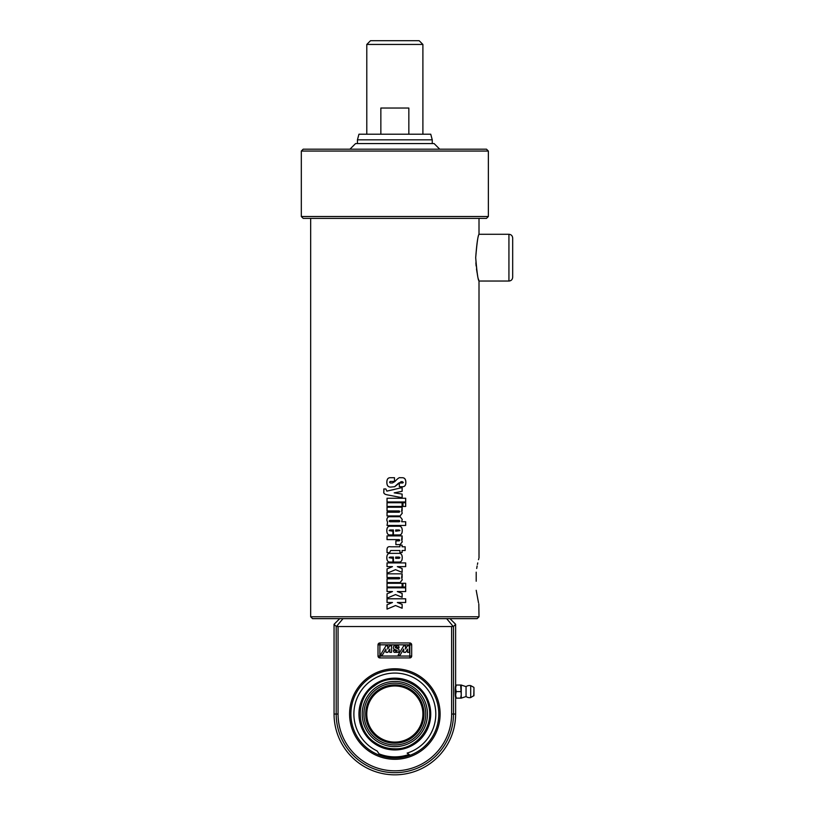 <?xml version="1.0" encoding="UTF-8"?>
<svg xmlns="http://www.w3.org/2000/svg" width="814" height="814" viewBox="0 0 814 814"><rect width="100%" height="100%" fill="white"/><g stroke="black" fill="none" stroke-linecap="round" stroke-linejoin="round"><path stroke-width="1.22" d="M512.678 257.662L512.678 238.024C512.454 235.755 511.212 234.503 508.933 234.279L508.933 281.044C511.212 280.82 512.454 279.578 512.678 277.299L512.678 257.662M475.702 257.662C476.709 244.037 477.808 236.263 478.998 234.32C478.032 235.093 476.933 242.877 475.702 257.662C476.709 271.286 477.808 279.07 478.998 281.013C478.032 280.23 476.933 272.456 475.702 257.662M475.864 262.82L476.129 265.985M476.495 269.078L477.116 272.853M477.411 274.42L477.574 275.203M478.5 279.141L478.774 280.169M476.2 581.237L476.2 572.171C479.639 553.439 479.639 553.439 476.2 572.171L476.2 581.237M395.523 605.535L387.016 609.137L387.016 604.761L392.48 602.502L387.016 602.502L387.016 598.789L405.687 598.789L405.687 602.502L397.334 602.502L402.106 604.385L402.106 608.241L395.523 605.535M405.637 598.789L405.637 602.502M387.057 602.502L387.057 598.789M387.057 609.137L387.057 604.761L392.48 602.502M397.324 602.502L402.136 604.385L402.136 608.241M395.523 594.576L387.016 598.178L387.016 593.803L392.48 591.544L387.016 591.544L387.016 587.82L405.687 587.82L405.687 591.544L397.334 591.544L402.106 593.426L402.106 597.283L395.523 594.576M405.637 587.82L405.637 591.544M387.057 591.544L387.057 587.82M387.057 598.178L387.057 593.803L392.48 591.544M397.324 591.544L402.136 593.426L402.136 597.283M405.637 583.292L405.637 587.006M405.687 587.006L402.971 587.006L402.971 583.292L405.687 583.292L405.687 587.006M402.106 583.292L402.106 587.006L387.016 587.006L387.016 583.292L402.136 583.292L402.136 587.006M387.057 587.006L387.057 583.292M401.638 577.543L402.208 579.853L400.071 582.549L387.016 582.549L387.016 578.835L399.165 578.835L399.847 578.194L399.186 577.543L387.016 577.543L387.016 573.829L402.136 573.829L401.638 577.543L402.248 579.853L400.091 582.549M387.057 577.543L387.057 573.829M387.057 582.549L387.057 578.835M402.136 573.829L402.136 577.543M395.523 569.678L387.016 573.27L387.016 568.905L392.48 566.636L387.016 566.636L387.016 562.922L405.687 562.922L405.687 566.636L397.334 566.636L402.106 568.528L402.106 572.374L395.523 569.678M405.637 562.922L405.637 566.636M387.057 566.636L387.057 562.922M387.057 573.27L387.057 568.905L392.48 566.636M397.324 566.636L402.136 568.528L402.136 572.374M395.685 529.975L395.685 531.237L399.908 530.616L399.165 529.975L395.685 529.975L395.685 531.237M402.208 530.586C402.218 533.496 401.2 534.951 399.165 534.951L393.427 534.951L393.427 529.975L389.906 529.975L389.133 530.616L392.938 531.237L392.938 534.951L389.875 534.951C387.84 534.951 386.813 533.496 386.823 530.586C386.813 527.706 387.881 526.261 389.998 526.261L399.064 526.261C401.16 526.261 402.218 527.706 402.208 530.586L402.248 530.586C402.248 533.496 401.231 534.951 399.186 534.951M389.896 534.951C387.871 534.951 386.853 533.496 386.853 530.586C386.853 527.706 387.912 526.261 390.018 526.261M399.064 526.261C401.19 526.261 402.248 527.706 402.248 530.586M393.427 529.975L393.427 534.951M390.567 487.077C388.085 487.077 386.843 485.49 386.843 482.315C386.843 479.253 387.973 477.716 390.232 477.716L394.485 477.716L394.485 481.45L390.201 481.45L389.56 482.224L390.201 482.967L392.429 482.967L394.81 481.613C397.598 478.571 399.369 477.269 400.152 477.716L402.248 477.716C404.66 477.716 405.86 479.304 405.86 482.468C405.86 485.307 404.762 486.721 402.574 486.721L399.338 486.721L399.338 482.997L402.788 482.997L403.337 482.366L402.208 481.634L398.606 483.099L394.587 486.721L390.567 487.077C388.115 487.077 386.884 485.49 386.884 482.315C386.884 479.253 388.003 477.716 390.252 477.716M402.747 482.997L403.296 482.366M402.208 477.716C404.609 477.716 405.81 479.304 405.81 482.468C405.81 485.307 404.721 486.721 402.533 486.721M394.81 481.613L392.429 482.967M401.017 481.715L394.841 486.589M402.248 481.634L401.037 481.715M390.201 482.967L392.419 482.967M402.136 487.596L402.136 491.31L394.19 492.857L402.136 494.078L402.106 497.7L387.138 494.82C384.523 494.322 383.435 493.233 383.872 491.554L383.872 488.96L385.846 488.96L386.843 491.117L402.136 487.596L402.106 491.31L394.19 492.857L402.106 494.078L402.136 497.7M386.843 491.117L394.169 489.519M394.841 492.724L394.19 492.857L394.841 492.958M394.841 496.306L387.098 494.82C384.473 494.322 383.384 493.233 383.832 491.554L383.832 488.96M405.637 498.249L405.637 501.973M387.057 501.973L387.057 498.249M405.687 501.973L387.016 501.973L387.016 498.249L405.687 498.249L405.687 501.973M402.106 502.747L402.106 506.461L387.016 506.461L387.016 502.747L402.136 502.747L402.136 506.461M387.057 506.461L387.057 502.747M405.637 502.747L405.637 506.461M405.687 506.461L402.971 506.461L402.971 502.747L405.687 502.747L405.687 506.461M401.638 510.938L402.208 513.237L400.071 515.944L387.016 515.944L387.016 512.22L399.165 512.22L399.847 511.589L399.186 510.938L387.016 510.938L387.016 507.214L402.136 507.214L401.638 510.938L402.248 513.237L400.091 515.944M387.057 510.938L387.057 507.214M387.057 515.944L387.057 512.22M402.136 507.214L402.136 510.938M389.845 520.441L389.153 521.092L389.845 521.733L399.247 521.733L399.908 521.092L399.216 520.441L389.845 520.441L389.184 521.092M405.637 521.733L405.637 525.447M402.208 519.424L401.658 521.733L405.687 521.733L405.687 525.447L387.016 525.447L387.535 522.313L386.823 520.146C386.874 518.06 387.698 516.921 389.296 516.727L400.152 516.727L402.248 519.424L401.689 521.733M387.057 525.447L387.566 522.313L386.853 520.146C386.915 518.06 387.729 516.921 389.316 516.727M400.152 516.727L402.248 519.424M401.638 539.611L402.208 541.9L400.071 544.597L395.879 544.597L395.879 540.883L399.165 540.883L399.847 540.242L399.186 539.611L387.016 539.611L387.016 535.887L402.136 535.887L401.638 539.611L402.248 541.9L400.091 544.597M387.057 539.611L387.057 535.887M402.136 535.887L402.136 539.611M402.106 550.508L402.106 552.523L399.908 552.523L399.908 550.508L390.7 550.508L389.58 552.655L387.016 552.655L387.016 550.305C386.813 547.456 388.034 546.286 390.669 546.794L399.908 546.794L399.908 545.146L402.136 545.146L402.106 546.794L405.168 546.794L405.168 550.508L402.136 550.508L402.136 552.523M405.128 546.794L405.128 550.508M387.057 552.655L387.057 550.305C386.843 547.456 388.064 546.286 390.689 546.794M402.106 546.794L402.136 545.146M395.685 557.081L395.685 558.343L399.165 558.343L399.908 557.712L399.165 557.081L395.685 557.081L395.685 558.343M402.208 557.692C402.218 560.602 401.2 562.057 399.165 562.057L393.427 562.057L393.427 557.081L389.906 557.081L389.133 557.712L392.938 558.343L392.938 562.057L389.875 562.057C387.84 562.057 386.813 560.602 386.823 557.692C386.813 554.802 387.881 553.357 389.998 553.357L399.064 553.357C401.16 553.357 402.218 554.802 402.208 557.692L402.248 557.692C402.248 560.602 401.231 562.057 399.186 562.057M389.896 562.057C387.871 562.057 386.853 560.602 386.853 557.692C386.853 554.802 387.912 553.357 390.018 553.357M399.064 553.357C401.19 553.357 402.248 554.802 402.248 557.692M393.427 557.081L393.427 562.057M479.008 218.386L479.008 234.279L508.933 234.279M508.933 281.044L479.008 281.044L479.008 557.865M478.805 558.618L478.52 559.676M477.747 562.912L477.421 564.478M477.126 565.964L476.699 568.487M476.2 590.303C479.639 609.045 479.639 609.045 476.2 590.303L478.52 602.798M478.805 603.866L479.008 616.778L310.673 616.778L310.673 218.386M310.673 616.778L312.545 618.65L477.136 618.65L479.008 616.778M488.359 216.514L301.322 216.514L303.195 218.386L486.487 218.386L488.359 216.514L488.359 151.048L301.322 151.048L301.322 216.514M488.359 151.048L486.487 149.186L303.195 149.186L301.322 151.048M439.733 149.186L434.116 143.569L355.565 143.569L349.949 149.186M357.438 139.835L432.254 139.835L430.748 134.218L358.943 134.218L357.438 139.835L357.438 143.569M432.254 143.569L432.254 139.835M419.159 40.7L370.523 40.7L366.788 44.444L422.893 44.444L419.159 40.7M380.85 134.218L380.85 108.038L408.842 108.038L408.842 134.218M455.626 697.201C454.995 697.476 454.995 685.714 455.626 685.978M455.626 694.861L456.216 698.137L455.626 698.137L455.626 688.318L456.216 691.595L455.626 694.861M455.626 685.042L456.216 685.042L455.626 688.318L455.626 624.297L453.49 626.444L451.628 626.546L451.628 714.041L453.49 714.041L453.49 626.444M461.243 694.861L460.653 685.042L461.243 685.042L461.243 698.137L460.653 698.137L461.243 694.861M456.216 698.137L460.653 698.137M456.216 691.595L460.653 691.595M456.216 685.042L460.653 685.042M473.962 695.573L473.962 687.606L473.962 695.573L470.696 697.567L470.696 685.622A6.074 6.074 0 0 0 466.056 686.64L461.243 685.042M461.243 698.137L466.056 696.55L466.056 686.64M451.628 714.041A56.787 56.787 0 0 1 394.841 770.817A56.787 56.787 0 0 1 338.064 714.041L338.064 626.546L336.192 626.444L334.055 624.297L334.055 714.041A60.785 60.785 0 0 0 394.841 774.826A60.785 60.785 0 0 0 455.626 714.041L455.626 698.137M380.148 755.463L377.086 750.946A40.965 40.965 0 0 1 364.072 686.996A40.965 40.965 0 0 1 429.161 691.676A40.965 40.965 0 0 1 407.132 753.113L410.134 755.25M394.841 757.987A43.956 43.956 0 0 0 432.906 692.063A43.956 43.956 0 0 0 356.776 692.063A43.956 43.956 0 0 0 394.841 757.987M394.841 759.299A45.258 45.258 0 0 1 355.647 691.401A45.258 45.258 0 0 1 434.045 691.401A45.258 45.258 0 0 1 394.841 759.299M334.055 624.297L339.713 618.65M336.823 626.037L343.02 618.65M403.724 649.073L400.081 655.148L398.117 655.148L403.724 645.797L405.525 645.797L405.525 649.033L407.468 645.797L409.34 645.797L409.34 652.35L407.539 652.35L407.539 649.114L405.596 652.35L403.724 652.35L403.724 649.073M398.341 645.797A2.808 2.808 0 0 1 399.053 647.669L397.181 647.669A0.936 0.936 0 0 0 396.245 646.733A0.936 0.936 0 0 0 395.309 647.669L398.677 649.073A2.808 2.808 0 0 1 398.341 652.35L394.159 652.35A2.808 2.808 0 0 1 393.437 650.478L395.309 650.478A0.936 0.936 0 0 0 396.245 651.414A0.936 0.936 0 0 0 397.181 650.478L393.813 649.073A2.808 2.808 0 0 1 394.159 645.797L398.341 645.797M387.83 652.35L385.958 652.35L385.958 649.073L382.315 655.148L380.352 655.148L385.958 645.797L387.759 645.797L387.759 649.033L389.703 645.797L391.565 645.797L391.565 652.35L389.764 652.35L389.764 649.114L387.83 652.35M379.884 642.958L409.808 642.958A1.872 1.872 0 0 1 411.681 644.83L411.681 656.053A1.872 1.872 0 0 1 409.808 657.926L379.884 657.926A1.872 1.872 0 0 1 378.011 656.053L378.011 644.83A1.872 1.872 0 0 1 379.884 642.958L379.884 644.83L409.808 644.83L409.808 642.958M449.979 618.65L455.626 624.297M446.662 618.65L452.869 626.037M338.064 626.546L451.628 626.546M362.23 714.041A32.611 32.611 0 0 0 411.151 742.287A32.611 32.611 0 0 0 411.151 685.795A32.611 32.611 0 0 0 362.23 714.041M396.276 742.053L394.841 742.093A28.052 28.052 0 0 1 370.543 700.009A28.052 28.052 0 0 1 419.139 700.009A28.052 28.052 0 0 1 394.841 742.093M394.841 743.213A29.182 29.182 0 0 0 420.116 699.45A29.182 29.182 0 0 0 369.576 699.45A29.182 29.182 0 0 0 394.841 743.213M363.939 714.041A30.901 30.901 0 0 1 410.297 687.281A30.901 30.901 0 0 1 410.297 740.801A30.901 30.901 0 0 1 363.939 714.041M473.962 687.606L473.768 695.909M455.626 714.041L453.49 714.041A58.649 58.649 0 0 1 394.841 772.679A58.649 58.649 0 0 1 336.192 714.041L334.055 714.041M336.192 626.444L336.192 714.041L338.064 714.041M378.011 656.053L379.884 656.053L379.884 644.83L378.011 644.83M409.808 657.926L409.808 656.053L379.884 656.053L379.884 657.926M411.681 644.83L409.808 644.83L409.808 656.053L411.681 656.053M394.841 749.938A35.897 35.897 0 0 0 425.926 696.092A35.897 35.897 0 0 0 363.756 696.092A35.897 35.897 0 0 0 394.841 749.938M409.025 754.456A42.837 42.837 0 0 1 379.049 753.856M422.893 134.218L422.893 44.444M366.788 134.218L366.788 44.444M473.768 687.281L470.696 685.622M466.056 696.55A6.074 6.074 0 0 0 470.696 697.567M394.841 748.809C416.483 749.806 435.266 726.21 428.235 704.334C422.812 681.837 392.022 671.509 374.399 685.907C355.27 698.219 355.576 730.687 375.295 742.795C381.206 746.764 387.729 748.768 394.841 748.809"/></g></svg>
